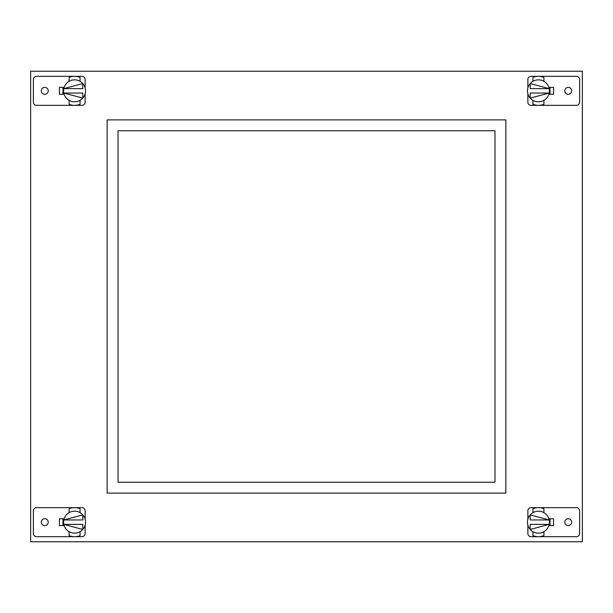 <?xml version="1.0" encoding="UTF-8"?>
<svg xmlns="http://www.w3.org/2000/svg" width="613" height="613" viewBox="0 0 613 613"><rect width="100%" height="100%" fill="white"/><g stroke="black" fill="none" stroke-linecap="round" stroke-linejoin="round"><path stroke-width="0.92" d="M537.524 507.687L538.429 507.656A14.505 14.505 0 0 1 543.923 508.736L543.923 512.66A10.98 10.98 0 0 0 532.942 512.66L532.942 508.736A14.505 14.505 0 0 1 538.429 507.656L576.435 507.656A3.188 3.188 0 0 1 579.622 510.844L579.622 533.494A3.188 3.188 0 0 1 576.435 536.674L538.429 536.674A14.505 14.505 0 0 1 532.942 535.593L532.942 531.678A10.98 10.98 0 0 0 543.923 531.678L543.923 535.593A14.505 14.505 0 0 1 538.429 536.674L531.042 536.674A3.188 3.188 0 0 1 527.862 533.494L527.862 525.134M538.429 507.656L531.042 507.656A3.188 3.188 0 0 0 527.862 510.844L527.862 519.203M568.236 525.617A3.448 3.448 0 0 0 571.684 522.169A3.448 3.448 0 0 0 568.236 518.713A3.448 3.448 0 0 0 564.78 522.169A3.448 3.448 0 0 0 568.236 525.617M548.857 518.736L553.57 518.736L553.57 525.602L548.857 525.602M537.961 507.664L537.57 507.687M537.241 507.71L536.743 507.756M536.513 507.786L537.21 507.71M539.149 511.211L538.429 511.188M538.421 536.674L537.785 536.659L538.421 536.674M537.187 536.62L536.72 536.574L537.187 536.62M540.145 536.574L539.678 536.62L540.145 536.574M537.647 533.118L538.429 533.149M527.471 522.774L527.456 522.169A10.98 10.98 0 0 1 532.942 512.66M543.923 512.66A10.98 10.98 0 0 1 543.923 531.678M532.942 531.678A10.98 10.98 0 0 1 527.456 522.169M549.187 524.376L530.207 524.376L530.207 529.44L549.187 524.376M549.371 521.211L549.409 522.169M530.207 514.897L549.187 519.954L530.207 519.954L530.207 514.897M550.037 525.602L550.037 518.736M582.35 541.769L582.35 71.231L30.65 71.231L30.65 541.769L582.35 541.769M59.43 518.736L59.43 525.602L59.43 518.736L64.143 518.736M59.43 94.264L59.43 87.398L59.43 94.264L64.143 94.264M553.57 94.264L553.57 87.398L553.57 94.264L548.857 94.264M553.57 518.736L553.57 525.602M107.152 119.887L505.848 119.887L505.848 493.113L107.152 493.113L107.152 119.887M118.025 130.761L494.975 130.761L494.975 482.239L118.025 482.239L118.025 130.761M527.862 87.866L527.862 79.506A3.188 3.188 0 0 1 531.042 76.326L576.435 76.326A3.188 3.188 0 0 1 579.622 79.506L579.622 102.156A3.188 3.188 0 0 1 576.435 105.344L531.042 105.344A3.188 3.188 0 0 1 527.862 102.156L527.862 93.797M568.236 94.287A3.448 3.448 0 0 0 571.684 90.831A3.448 3.448 0 0 0 568.236 87.383A3.448 3.448 0 0 0 564.78 90.831A3.448 3.448 0 0 0 568.236 94.287M548.857 87.398L553.57 87.398M532.942 77.407A14.505 14.505 0 0 1 543.923 77.407L543.923 81.322A10.98 10.98 0 0 0 532.942 81.322L532.942 77.407M539.678 76.38L540.145 76.426L539.678 76.38M538.421 76.326L537.77 76.341M543.923 104.264A14.505 14.505 0 0 1 532.942 104.264L532.942 100.34A10.98 10.98 0 0 0 543.923 100.34L543.923 104.264M527.663 92.954L527.555 92.325L527.663 92.954M527.486 91.643L527.456 90.831L527.486 91.643M549.202 92.954L549.309 92.325L549.202 92.954M549.378 91.643L549.409 90.831L549.378 91.643M543.923 81.322A10.98 10.98 0 0 1 543.923 100.34M532.942 100.34A10.98 10.98 0 0 1 532.942 81.322M530.207 93.046L549.187 93.046L530.207 98.103L530.207 93.046M549.202 88.716L549.309 89.337L549.202 88.716M527.663 88.716L527.555 89.337L527.663 88.716M530.207 83.56L549.187 88.624L530.207 88.624L530.207 83.56M550.037 87.398L550.037 94.264M85.138 525.134L85.138 533.494A3.188 3.188 0 0 1 81.958 536.674L36.565 536.674A3.188 3.188 0 0 1 33.378 533.494L33.378 510.844A3.188 3.188 0 0 1 36.565 507.656L81.958 507.656A3.188 3.188 0 0 1 85.138 510.844L85.138 519.203M44.764 518.713A3.448 3.448 0 0 0 41.316 522.169A3.448 3.448 0 0 0 44.764 525.617A3.448 3.448 0 0 0 48.22 522.169A3.448 3.448 0 0 0 44.764 518.713M64.143 525.602L59.43 525.602M80.058 535.593A14.505 14.505 0 0 1 69.077 535.593L69.077 531.678A10.98 10.98 0 0 0 80.058 531.678L80.058 535.593M74.571 536.674L73.912 536.659M76.28 536.574L75.813 536.62L76.28 536.574M73.79 533.118L74.571 533.149M69.077 508.736A14.505 14.505 0 0 1 80.058 508.736L80.058 512.66A10.98 10.98 0 0 0 69.077 512.66L69.077 508.736M74.97 507.664L74.165 507.664M85.337 520.046L85.445 520.675L85.337 520.046M85.513 521.356L85.544 522.169L85.513 521.356M63.798 520.046L63.691 520.675L63.798 520.046M63.622 521.356L63.591 522.169L63.622 521.356M69.077 531.678A10.98 10.98 0 0 1 69.077 512.66M80.058 512.66A10.98 10.98 0 0 1 80.058 531.678M82.793 519.954L63.813 519.954L82.793 514.897L82.793 519.954M63.798 524.284L63.691 523.663L63.798 524.284M85.337 524.284L85.445 523.663L85.337 524.284M82.793 529.44L63.813 524.376L82.793 524.376L82.793 529.44M62.963 525.602L62.963 518.736M75.476 105.313L74.571 105.344A14.505 14.505 0 0 1 69.077 104.264L69.077 100.34A10.98 10.98 0 0 0 80.058 100.34L80.058 104.264A14.505 14.505 0 0 1 74.571 105.344L36.565 105.344A3.188 3.188 0 0 1 33.378 102.156L33.378 79.506A3.188 3.188 0 0 1 36.565 76.326L74.571 76.326A14.505 14.505 0 0 1 80.058 77.407L80.058 81.322A10.98 10.98 0 0 0 69.077 81.322L69.077 77.407A14.505 14.505 0 0 1 74.571 76.326L81.958 76.326A3.188 3.188 0 0 1 85.138 79.506L85.138 87.866M74.571 105.344L81.958 105.344A3.188 3.188 0 0 0 85.138 102.156L85.138 93.797M44.764 87.383A3.448 3.448 0 0 0 41.316 90.831A3.448 3.448 0 0 0 44.764 94.287A3.448 3.448 0 0 0 48.22 90.831A3.448 3.448 0 0 0 44.764 87.383M64.143 87.398L59.43 87.398M75.039 105.336L75.43 105.313M75.759 105.29L76.257 105.244M76.487 105.214L75.79 105.29M73.851 101.789L74.571 101.812M74.579 76.326L75.215 76.341L74.579 76.326M75.813 76.38L76.28 76.426L75.813 76.38M72.855 76.426L73.322 76.38L72.855 76.426M75.353 79.882L74.571 79.851M85.529 90.226L85.544 90.831A10.98 10.98 0 0 1 80.058 100.34M69.077 100.34A10.98 10.98 0 0 1 69.077 81.322M80.058 81.322A10.98 10.98 0 0 1 85.544 90.831M63.813 88.624L82.793 88.624L82.793 83.56L63.813 88.624M63.629 91.789L63.591 90.831M82.793 98.103L63.813 93.046L82.793 93.046L82.793 98.103M62.963 87.398L62.963 94.264"/></g></svg>
